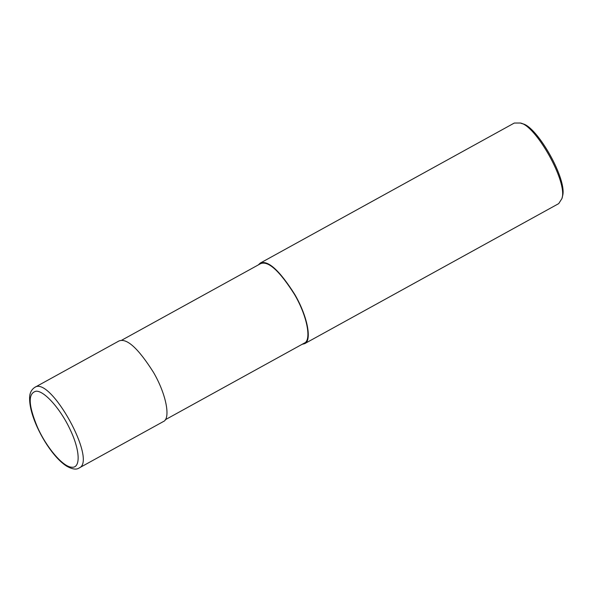 <?xml version="1.0" encoding="UTF-8"?>
<svg xmlns="http://www.w3.org/2000/svg" width="592" height="592" viewBox="0 0 592 592"><rect width="100%" height="100%" fill="white"/><g stroke="black" fill="none" stroke-linecap="round" stroke-linejoin="round"><path stroke-width="0.89" d="M37.444 427.172C46.516 447.663 63.041 466.984 71.684 467.206C80.823 468.501 80.172 450.534 70.33 429.977C60.954 409.449 44.452 390.727 36.142 391.194C27.831 393.125 28.268 405.12 37.444 427.172L37.17 427.032C41.825 437.192 47.39 446.235 53.842 454.175C58.164 459.436 62.367 463.388 66.452 466.03C72.165 469.271 76.383 469.93 79.106 468.006L79.106 467.998C97.576 461.064 50.416 375.52 34.691 387.427L34.691 387.434C31.124 389.847 29.43 393.673 29.6 398.904C29.711 406.719 32.234 416.095 37.17 427.032M79.106 467.998L163.348 421.563C170.614 418.973 166.789 395.197 153.491 372.368C138.195 348.229 126.673 337.773 118.933 340.992L34.691 387.427M165.264 419.758L304.332 343.094C311.496 340.541 307.729 317.105 294.616 294.601C279.542 270.81 268.183 260.502 260.554 263.677L121.478 340.341M302.098 344.322L304.651 343.671C311.917 341.081 308.092 317.305 294.794 294.468C279.498 270.337 267.984 259.881 260.236 263.1L258.319 264.905M304.651 343.671L558.722 203.611L561.949 198.542C567.965 181.936 535.479 125.104 520.316 123.018L514.307 123.04L260.236 263.1M561.949 198.542L562.4 196.529C568.202 180.523 536.87 125.726 522.255 123.706L520.316 123.018"/></g></svg>
